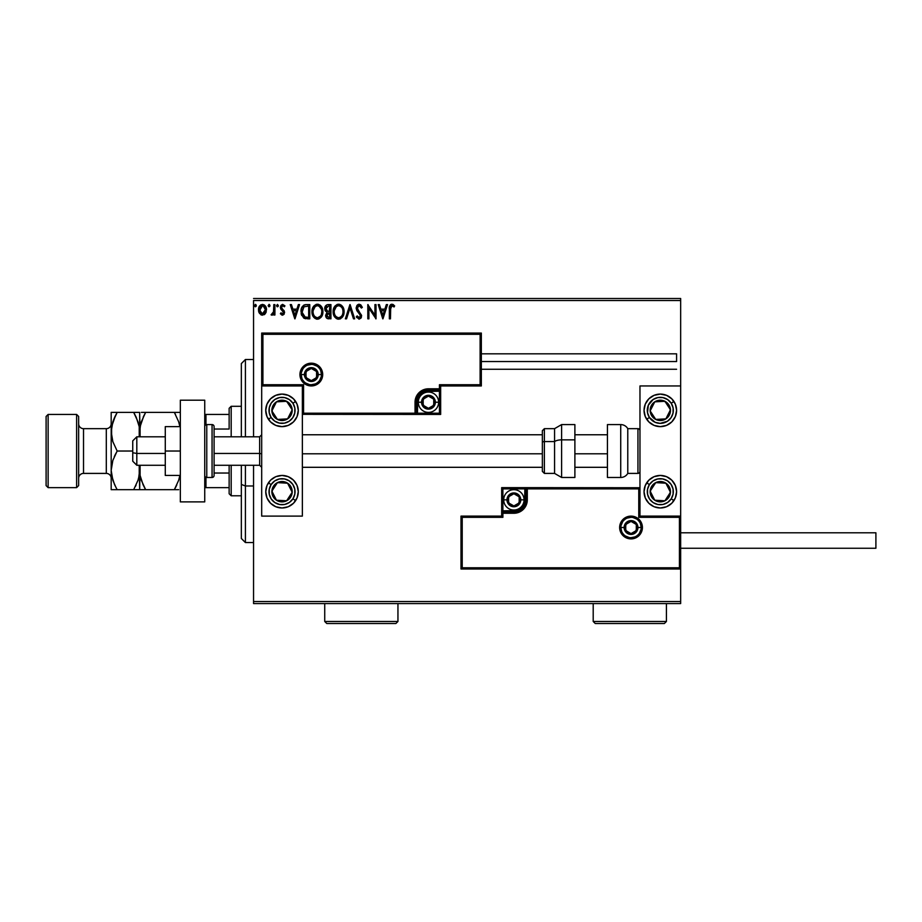 <?xml version="1.0" encoding="UTF-8"?>
<svg xmlns="http://www.w3.org/2000/svg" width="922" height="922" viewBox="0 0 922 922"><rect width="100%" height="100%" fill="white"/><g stroke="black" fill="none" stroke-linecap="round" stroke-linejoin="round"><path stroke-width="1.38" d="M253.55 300.526L680.655 300.526L680.655 385.949L639.972 385.949L639.972 516.113L680.655 516.113L680.655 300.526L253.55 300.526L253.55 436.798L253.55 300.526M680.655 569.001L680.655 601.536L253.55 601.536L253.55 465.276L253.55 603.576L680.655 603.576L253.55 603.576L253.55 601.536L680.655 601.536L680.655 603.576L680.655 385.949L639.972 385.949L639.972 516.113L680.655 516.113L679.433 517.334L638.762 517.334L638.762 488.867L527.303 488.867L527.303 499.851L526.278 504.979L523.373 509.336L519.017 512.252L513.877 513.266L502.893 513.266L502.893 517.334L462.222 517.334L462.222 567.779L679.433 567.779L679.433 517.334L679.433 567.779L462.222 567.779L462.222 517.334L461 516.113L461 569.001L680.655 569.001L679.433 567.779L680.655 569.001L680.655 516.113L679.433 517.334L638.762 517.334L639.223 488.395L526.082 488.867L526.082 499.851A12.205 12.205 0 0 1 513.877 512.044L502.893 512.044L501.672 513.266L501.672 516.113L461 516.113L461 569.001L462.222 567.779L461 569.001L680.655 569.001M265.444 313.468L266.458 308.847L264.257 304.905L260.73 304.917L258.713 307.936L259.059 312.616L261.606 315.07L264.879 314.16L266.504 309.769C266.539 306.819 265.202 305.032 262.493 304.421C259.785 305.032 258.448 306.819 258.483 309.769L259.543 313.468L262.493 315.186L265.444 313.468M273.811 304.594L274.906 304.594L273.811 304.594L273.465 312.374L271.068 314.828L272.555 315.024L273.811 313.468L273.811 315.001L274.906 315.001L274.906 304.594L274.906 315.001L274.906 304.594L273.811 304.594L273.638 311.671L271.068 314.828L271.909 315.186L273.811 313.468L273.811 315.001L274.906 315.001L273.811 315.001M282.489 315.186L284.08 314.275L284.564 312.039L281.74 308.363L281.556 306.784L282.812 305.689L284.322 306.784L284.944 305.827L282.432 304.433L280.945 305.424L280.392 307.164L280.737 309.031L283.469 312.258L282.662 313.872L281.026 312.812L280.38 313.711L281.844 315.047L284.575 312.454L281.475 307.372L282.812 305.689L284.322 306.784L284.944 305.827L282.685 304.421L280.38 307.418L283.48 312.512L282.42 313.906L281.026 312.812L280.38 313.711L282.731 315.174M306.461 304.594L303.73 305.182L301.897 307.28L301.068 310.288L301.321 314.287L303.787 318.09L309.769 318.839L309.769 304.594L306.461 304.594C302.658 305.113 300.849 307.429 301.01 311.532L304.225 318.32L309.769 318.839L309.769 304.594L309.769 318.839L307.614 318.839M328.094 304.594L330.94 304.594L327.01 304.767L325.189 306.496L324.982 310.184L326.976 312.281L325.685 315.992L326.953 318.355L330.94 318.839L330.94 304.594L330.94 318.839L330.94 304.594L328.094 304.594C325.869 304.94 324.751 306.288 324.728 308.64L326.976 312.281L325.65 315.312C325.662 317.548 326.757 318.724 328.923 318.839L328.578 318.828M346.545 318.839L345.358 318.839L349.922 304.594L345.358 318.839L346.545 318.839L350.014 308.04L353.472 318.839L354.67 318.839L350.106 304.594L354.67 318.839L350.106 304.594L345.358 318.839L346.545 318.839L350.014 308.04L353.472 318.839L354.67 318.839L353.472 318.839M374.931 304.594L374.931 315.186L367.809 304.594L367.809 318.839L368.904 318.839L368.904 308.213L376.026 318.839L376.026 304.594L374.931 304.594L376.026 304.594L374.931 304.594L374.931 315.186L367.809 304.594L367.809 318.839L368.904 318.839L368.904 308.213L376.026 318.839L376.026 304.594L375.796 318.839M390.444 309.366L391.009 306.173L392.334 305.747L394.086 306.968L394.639 305.873L391.954 304.237L389.626 306.069L389.349 318.839L390.444 318.839L390.444 309.366L391.965 305.689L394.086 306.968L394.639 305.873L391.954 304.237C389.776 304.975 388.911 306.634 389.349 309.227L389.349 318.839L390.444 318.839L390.744 306.588M386.33 304.594L387.517 304.594L382.964 318.839L387.517 304.594L386.33 304.594L384.866 309.158L380.867 309.158L379.403 304.594L378.216 304.594L382.78 318.839L387.517 304.594L386.33 304.594L384.866 309.158L380.867 309.158L379.403 304.594L378.216 304.594L382.78 318.839L378.216 304.594L379.403 304.594M359.131 304.237L356.895 305.539L356.123 308.086L356.837 310.622L360.467 315.439L359.396 317.71L357.171 315.912L356.307 316.788L359.061 319.196L360.998 318.09L361.574 315.312L357.586 309.504L357.39 307.13L359.211 305.689L361.447 308.063L362.334 307.349L360.767 304.848L359.131 304.237L356.123 308.086L360.514 315.935L359.073 317.744L357.171 315.912L356.307 316.788L359.061 319.196L361.608 315.877L357.217 308.109L359.211 305.689L361.447 308.063L362.334 307.349L359.131 304.237M344.079 311.659L343.353 307.913L341.97 305.781L339.849 304.41L337.325 304.421L335.205 305.816L333.43 309.181L333.43 314.287L336.23 318.493L339.941 319L342.811 316.557L344.079 311.659C344.137 307.602 342.304 305.124 338.593 304.237C334.882 305.159 333.061 307.66 333.13 311.728C333.061 315.831 334.905 318.32 338.674 319.196C342.362 318.228 344.16 315.716 344.079 311.659L344.067 311.014M322.907 311.659L322.181 307.913L320.798 305.781L318.678 304.41L316.154 304.421L314.033 305.816L312.258 309.181L312.258 314.287L315.047 318.493L318.758 319L321.628 316.557L322.907 311.659C322.965 307.602 321.133 305.124 317.422 304.237C313.711 305.159 311.89 307.66 311.959 311.728C311.89 315.831 313.734 318.32 317.502 319.196C321.19 318.228 322.988 315.716 322.907 311.659L322.884 311.014M298.359 304.594L299.546 304.594L294.982 318.839L299.546 304.594L298.359 304.594L296.896 309.158L292.896 309.158L291.433 304.594L290.234 304.594L294.798 318.839L299.546 304.594L298.359 304.594L296.896 309.158L292.896 309.158L291.433 304.594L290.234 304.594L294.798 318.839L290.234 304.594L291.433 304.594M278.375 305.608L277.464 304.421L276.542 305.608L277.061 306.68L278.144 306.392L277.464 306.784L278.375 305.608L277.464 304.421L276.542 305.608L277.464 306.784L276.542 305.608L277.464 304.421L278.375 305.608M268.152 305.608L269.063 304.421L269.973 305.608L269.455 304.525L268.164 305.804L268.855 306.761L269.754 306.392L269.973 305.608L269.063 306.784L269.973 305.608L269.063 306.784L268.152 305.608L269.063 306.784L268.152 305.597L269.201 304.433M254.46 305.608L255.371 304.421L256.293 305.608L255.763 304.525L254.472 305.804L255.175 306.761L256.062 306.392L256.293 305.608L255.371 306.784L256.293 305.608L255.371 306.784L254.46 305.608L255.371 306.784L254.46 305.597L255.509 304.433M680.655 298.498L253.55 298.498L680.655 298.498L680.655 300.526L680.655 298.498M390.444 318.839L389.349 318.839M389.418 307.314L389.487 306.68L389.418 307.314M389.626 306.069L390.467 304.756M390.813 304.514L391.447 304.283M393.648 304.882L392.737 304.375M394.639 305.873L394.086 306.968L391.689 305.724M394.086 306.968L391.965 305.689M382.872 315.405L381.339 310.622L384.393 310.622L382.872 315.405L381.339 310.622L384.393 310.622L382.872 315.405M368.904 318.839L367.809 318.839L368.062 304.594M360.686 304.779L362.334 307.349L361.274 307.671M359.43 305.712L358.785 305.747M357.54 306.784L357.759 309.815M357.217 308.109L357.586 309.504M360.998 318.09L361.459 317.018M356.791 317.629L356.307 316.788L357.171 315.912L358.289 317.479M358.416 317.56L359.073 317.744M360.433 316.557L359.764 313.999M359.995 314.298L358.704 312.892M358.773 304.26L357.494 304.859M344.01 312.915L343.918 313.561M343.445 315.243L343.157 315.912M342.811 316.557L342.027 317.606M340.748 318.643L339.941 319M338.028 319.162L337.406 319.035M336.576 318.701L334.432 316.615M333.729 315.22L333.43 314.298M333.153 312.374L333.153 311.071M334.432 306.83L333.487 308.962M333.96 307.706L334.421 306.853M334.444 306.819L335.205 305.816M336.853 304.594L337.936 304.283M338.904 304.248L339.838 304.41M341.152 305.044L342.753 306.784M341.993 305.804L343.618 308.593M343.779 309.124L343.353 307.913M342.592 314.241L342.834 313.307M339.227 317.687L338.628 317.744C335.643 316.984 334.167 314.978 334.225 311.728L334.225 311.728C334.156 308.444 335.62 306.427 338.628 305.689C341.589 306.427 343.042 308.421 342.984 311.659L342.926 310.633L342.984 311.659C343.053 314.921 341.601 316.949 338.628 317.744L338.881 317.733M334.94 315.059L335.447 315.923M334.456 313.734L334.283 312.754M334.974 315.14L334.467 313.768M335.7 316.246L336.276 316.822L335.7 316.246M338.109 317.698L336.945 317.283M334.283 310.691L336.323 306.553M335.55 307.337L334.87 308.49M342.362 308.536L342.661 309.319M340.552 306.288L341.947 307.764M328.244 318.793L327.287 318.551M326.595 318.055L326.088 317.318M326.088 317.306L326.446 317.894M325.835 316.672L325.685 315.992M325.524 311.198L324.89 309.884M324.786 307.89L325.028 306.888M325.189 306.519L325.812 305.574M326.054 309.804L325.823 308.64L328.589 306.058L329.846 306.058L329.846 311.348L327.552 311.187L329.292 311.348L327.552 311.187L325.846 308.328L325.881 309.262M327.218 316.834L326.941 314.137L328.439 312.869M327.391 313.399L326.745 315.278L329.846 312.812L329.846 317.375L328.705 317.375L326.745 315.278L327.183 316.788M327.16 311.025L326.273 310.23M325.892 308.017L326.941 306.369M329.281 312.812L329.846 317.375L328.705 317.375M322.896 312.293L318.758 319M316.857 319.162L316.223 319.035M314.056 317.652L312.662 315.485M312.558 315.22L312.258 314.298M312.777 307.706L312.316 308.962M313.273 306.819L314.022 305.827M314.033 305.816L313.261 306.83M316.165 304.41L316.753 304.283M317.733 304.248L318.678 304.41M319.969 305.044L320.821 305.793M322.193 307.936L322.446 308.593M320.153 306.957L318.943 306.035L321.49 309.319M321.421 314.241L321.813 311.659C321.882 314.921 320.43 316.949 317.456 317.744L317.456 317.744C314.46 316.984 312.996 314.978 313.054 311.728C312.984 308.444 314.448 306.427 317.456 305.689C320.407 306.427 321.87 308.421 321.813 311.659L321.663 313.307M320.453 316.096L317.71 317.733M313.768 315.059L314.275 315.923M313.054 311.728L313.111 310.691L313.054 311.728M313.284 313.734L313.111 312.754M313.803 315.14L313.296 313.768M314.529 316.246L315.105 316.822L314.529 316.246M316.938 317.698L315.762 317.283M313.111 310.691L315.151 306.553M314.379 307.337L313.699 308.49M321.813 311.659L321.755 310.633L321.813 311.659M321.19 308.536L320.775 307.764M318.735 317.468L319.381 317.11M319.392 317.11L320.211 316.384M305.897 318.747L305.101 318.62M301.69 315.416L301.321 314.31M301.31 314.252L301.16 313.538M301.021 310.887L301.068 310.299M301.909 307.268L302.255 306.669M304.006 305.044L305.205 304.698M305.217 304.686L305.827 304.617M303.027 315.405L305.17 317.099L302.128 312.339L303.926 306.807L308.674 306.058L308.674 317.375L304.802 316.972L302.67 314.69M302.958 307.902L303.926 306.807M307.153 317.364L306.358 317.306M302.209 310.046L302.335 309.458M294.89 315.405L293.357 310.622L296.423 310.622L294.89 315.405L293.357 310.622L296.423 310.622L294.89 315.405M280.38 313.711L281.026 312.812L282.662 313.872M283.423 312.961L282.42 313.906L283.48 312.512L282.996 311.256M283.469 312.258L281.729 310.184M283.469 312.754L280.38 307.418M282.685 304.421L284.944 305.827L284.034 306.404M284.322 306.784L282.812 305.689L281.475 307.372L281.855 308.524M281.544 306.842L281.74 308.363L284.23 310.852L282.27 308.951M281.475 307.372L281.74 308.363M276.542 305.608L277.464 306.784L276.542 305.608L277.464 304.421M271.909 315.186L271.068 314.828L271.909 315.186L271.068 314.828L272.393 313.849M272.658 313.687L273.189 313.054M273.765 310.334L273.799 308.985M273.811 308.812L273.811 308.098M269.962 305.804L268.959 304.421M264.891 314.148L264.188 314.713M261.675 315.082L260.799 314.713M259.082 312.673L258.748 311.786M258.736 311.728L258.54 310.737M259.013 307.072L259.451 306.254M265.536 306.254L265.87 306.853M266.262 311.694L265.928 312.604M262.493 305.689L261.802 305.804L263.173 305.793L265.409 309.769L262.321 313.895L259.578 309.769L259.739 308.386L259.612 310.46L262.493 305.689L264.545 306.819M264.729 307.107L265.375 309.077M262.321 313.895L265.409 309.769L264.718 312.443L263.185 313.803M262.148 313.883L260.672 312.996L259.612 310.46M261.191 313.48L261.813 313.803M261.537 305.908L260.258 307.107L261.813 305.793M265.375 310.472L265.409 309.769M256.235 305.194L256.235 306.012M256.293 305.608L255.267 304.421M342.742 309.631L342.926 310.645M328.589 306.058L329.846 306.058L329.292 311.348M321.571 309.631L321.755 310.645M307.499 306.058L308.674 306.058L308.674 317.375L307.948 317.375M302.37 313.814L302.232 313.146M259.578 309.769L259.612 309.077M259.739 308.386L260.258 307.107M263.173 305.793L263.796 306.104M265.259 311.152L264.718 312.443M282.028 394.086A16.273 16.273 0 0 1 298.29 410.359A16.273 16.273 0 0 1 282.028 426.632L275.793 425.388L270.515 421.861L266.988 416.583L265.755 410.359L266.988 404.136L270.515 398.857L275.793 395.331L282.028 394.086L288.252 395.331L293.53 398.857L297.057 404.136L298.29 410.359L297.057 416.583L293.53 421.861L288.252 425.388L282.028 426.632A16.273 16.273 0 0 1 265.755 410.359A16.273 16.273 0 0 1 282.028 394.086M282.028 475.441A16.273 16.273 0 0 1 298.29 491.714A16.273 16.273 0 0 1 282.028 507.976L275.793 506.743L270.515 503.216L266.988 497.938L265.755 491.714L266.988 485.479L270.515 480.201L275.793 476.674L282.028 475.441L288.252 476.674L293.53 480.201L297.057 485.479L298.29 491.714L297.057 497.938L293.53 503.216L288.252 506.743L282.028 507.976A16.273 16.273 0 0 1 265.755 491.714A16.273 16.273 0 0 1 297.979 488.533A16.273 16.273 0 0 1 295.639 500.611L292.919 498.825A13.012 13.012 0 0 1 274.906 502.605A13.012 13.012 0 0 1 271.126 484.592L268.406 482.817L271.126 484.592L274.675 480.961L279.354 478.967L284.425 478.921L289.139 480.811L292.77 484.373L294.763 489.04L294.821 494.123L292.919 498.825L289.37 502.455L284.691 504.449L279.62 504.507L274.906 502.605L271.275 499.056L269.282 494.376L269.236 489.305L271.126 484.592A13.012 13.012 0 0 1 289.139 480.811A13.012 13.012 0 0 1 292.919 498.825L295.639 500.611A16.273 16.273 0 0 1 295.559 500.75A16.273 16.273 0 0 1 282.028 507.976M302.358 516.113L302.358 385.949L261.687 385.949L261.687 516.113L302.358 516.113L261.687 516.113L261.687 385.949L262.908 384.728L303.58 384.728L303.58 413.206L415.038 413.206L415.038 402.223L416.053 397.082L418.968 392.726L423.325 389.822L428.453 388.796L439.437 388.796L439.437 384.728L480.12 384.728L480.12 334.294L262.908 334.294L262.908 384.728L262.908 334.294L480.12 334.294L480.12 384.728L481.342 385.949L481.342 333.073L261.687 333.073L261.687 385.949L302.358 385.949L302.358 516.113M660.313 507.976A16.273 16.273 0 0 1 644.04 491.714A16.273 16.273 0 0 1 660.313 475.441L666.537 476.674L671.815 480.201L675.342 485.479L676.587 491.714L675.342 497.938L671.815 503.216L666.537 506.743L660.313 507.976L654.09 506.743L648.811 503.216L645.285 497.938L644.04 491.714L645.285 485.479L648.811 480.201L654.09 476.674L660.313 475.441A16.273 16.273 0 0 1 676.587 491.714A16.273 16.273 0 0 1 660.313 507.976A16.273 16.273 0 0 0 673.936 500.611L671.216 498.825A13.012 13.012 0 0 1 653.191 502.605A13.012 13.012 0 0 1 649.422 484.592L646.691 482.817L649.422 484.592L652.972 480.961L657.64 478.967L662.722 478.921L667.436 480.811L671.066 484.373L673.048 489.04L673.106 494.123L671.216 498.825L667.655 502.455L662.987 504.449L657.905 504.507L653.191 502.605L649.572 499.056L647.578 494.376L647.521 489.305L649.422 484.592A13.012 13.012 0 0 1 667.436 480.811A13.012 13.012 0 0 1 671.216 498.825L673.936 500.611M660.313 426.632A16.273 16.273 0 0 1 644.04 410.359A16.273 16.273 0 0 1 660.313 394.086L666.537 395.331L671.815 398.857L675.342 404.136L676.587 410.359L675.342 416.583L671.815 421.861L666.537 425.388L660.313 426.632L654.09 425.388L648.811 421.861L645.285 416.583L644.04 410.359L645.285 404.136L648.811 398.857L654.09 395.331L660.313 394.086A16.273 16.273 0 0 1 676.587 410.359A16.273 16.273 0 0 1 660.313 426.632M132.745 461.196L132.745 452.76L136.813 453.451L136.813 436.798L136.813 453.451L165.28 453.451L136.813 453.451L132.745 452.76L132.745 461.207L136.813 465.276L136.813 453.451L136.813 465.276L165.28 465.276M261.687 453.797L259.647 453.451L259.647 465.276L259.647 453.451L214.088 453.451L259.647 453.451L259.647 436.798L259.647 453.451L261.687 453.797M607.437 453.797L574.89 453.797L607.437 453.797M542.355 453.797L302.358 453.797L542.355 453.797M132.745 452.76L132.745 440.866L132.745 452.76M620.863 527.511L624.113 527.511L620.863 527.511A10.165 10.165 0 0 1 631.028 517.334A10.165 10.165 0 0 1 641.193 527.511L642.415 527.511A11.387 11.387 0 0 0 631.028 516.113A11.387 11.387 0 0 0 619.642 527.511A11.387 11.387 0 0 0 631.028 538.897A11.387 11.387 0 0 0 642.415 527.511L641.193 527.511A10.165 10.165 0 0 1 631.028 537.676A10.165 10.165 0 0 1 620.863 527.511L619.642 527.511L619.861 525.286L622.972 519.455L626.672 516.988L631.028 516.113L635.385 516.988L639.084 519.455L641.551 523.143L642.415 527.511L641.551 531.867L639.084 535.555L635.385 538.033L631.028 538.897L626.672 538.033L622.972 535.555L619.861 529.724L619.642 527.511L620.863 527.511A10.165 10.165 0 0 1 631.028 517.334A10.165 10.165 0 0 1 641.193 527.511A10.165 10.165 0 0 1 631.028 537.676A10.165 10.165 0 0 1 620.863 527.511L621.635 531.395M501.672 513.081L501.672 513.266A1.222 1.222 0 0 1 502.893 512.044L502.893 510.834L513.877 510.834A10.983 10.983 0 0 0 524.86 499.851L524.86 488.867L502.893 488.867L502.893 510.834L516.02 510.615L521.645 507.607L524.653 501.983L524.86 488.867L526.082 488.867A1.222 1.222 0 0 1 527.303 487.646L527.303 488.867L527.303 487.646L639.88 487.738L501.672 487.646L501.672 512.551M501.672 516.113L461 516.113L462.222 517.334L502.893 517.334L501.672 516.113L502.893 517.334L502.893 513.266L501.672 513.266L501.672 516.113M502.893 513.266L502.893 510.834L501.672 510.834L501.672 513.266L513.877 513.266L513.877 512.044L502.893 512.044L502.893 513.266M513.877 510.834L513.877 512.044L513.877 510.834M524.86 499.851L526.082 499.851A12.205 12.205 0 0 1 513.877 512.044L513.877 513.266A13.427 13.427 0 0 0 527.303 499.851L524.86 499.851M501.672 487.646L501.672 510.834L502.893 510.834L502.893 488.867L501.672 487.646L502.893 488.867L524.86 488.867L524.86 487.646L501.672 487.646M526.082 488.867L526.082 499.851L527.303 499.851L527.303 488.867L524.86 488.867L524.86 487.646L527.303 487.646A1.222 1.222 0 0 0 526.082 488.867M622.569 533.158L623.837 534.702M625.381 535.959L629.046 537.48M631.028 537.676L634.924 536.904M636.676 535.959L638.22 534.702M639.488 533.158L640.997 529.493M641.193 527.511L637.943 527.511A6.915 6.915 0 0 1 631.028 534.426A6.915 6.915 0 0 1 624.113 527.511L626.142 522.613L631.028 520.596L635.915 522.613L637.943 527.511L635.915 532.397L631.028 534.426L626.142 532.397L624.113 527.511A6.915 6.915 0 0 1 631.028 520.596A6.915 6.915 0 0 1 637.943 527.511L641.193 527.511L640.421 523.615M639.488 521.852L638.22 520.319M636.676 519.051L633.011 517.53M631.028 517.334L627.133 518.106M625.381 519.051L623.837 520.319M622.569 521.852L621.059 525.517M321.478 374.562L318.228 374.562A6.915 6.915 0 0 1 311.313 381.478A6.915 6.915 0 0 1 304.398 374.562L306.427 369.676L311.313 367.648L316.2 369.676L318.228 374.562L316.2 379.449L311.313 381.478L306.427 379.449L304.398 374.562L301.137 374.562L304.398 374.562A6.915 6.915 0 0 1 311.313 367.648A6.915 6.915 0 0 1 318.228 374.562L321.478 374.562A10.165 10.165 0 0 1 311.313 384.728A10.165 10.165 0 0 1 301.137 374.562L299.927 374.562A11.387 11.387 0 0 0 311.313 385.949A11.387 11.387 0 0 0 322.7 374.562A11.387 11.387 0 0 0 311.313 363.176A11.387 11.387 0 0 0 299.927 374.562L301.137 374.562A10.165 10.165 0 0 1 311.313 364.397A10.165 10.165 0 0 1 321.478 374.562L322.7 374.562L322.481 376.787L319.369 382.618L315.67 385.085L311.313 385.949L306.957 385.085L303.257 382.618L300.791 378.919L299.927 374.562L300.791 370.206L303.257 366.507L306.957 364.04L311.313 363.176L315.67 364.04L319.369 366.507L322.481 372.338L322.7 374.562L321.478 374.562A10.165 10.165 0 0 1 311.313 384.728A10.165 10.165 0 0 1 301.137 374.562A10.165 10.165 0 0 1 311.313 364.397A10.165 10.165 0 0 1 321.478 374.562L320.706 370.667M440.658 385.949L481.342 385.949L481.342 333.073L480.12 334.294L481.342 333.073L261.687 333.073L262.908 334.294L261.687 333.073L261.687 385.949L262.908 384.728L303.58 384.728L303.119 413.667L416.26 413.206L416.26 402.223A12.205 12.205 0 0 1 428.453 390.018L439.437 390.018L440.658 388.796L440.658 385.949L481.342 385.949L480.12 384.728L439.437 384.728L440.658 385.949L439.437 384.728L439.437 388.796L440.658 388.796L440.658 385.949M440.658 388.98L440.658 388.796A1.222 1.222 0 0 1 439.437 390.018L439.437 391.239L428.453 391.239A10.983 10.983 0 0 0 417.482 402.223L417.482 413.206L439.437 413.206L439.437 391.239L426.321 391.447L420.697 394.455L417.689 400.079L417.482 413.206L416.26 413.206A1.222 1.222 0 0 1 415.038 414.427L415.038 413.206L415.038 414.427L302.451 414.335L440.658 414.427L440.658 389.51M439.437 388.796L439.437 391.239L440.658 391.239L440.658 388.796L428.453 388.796L428.453 390.018L439.437 390.018L439.437 388.796M428.453 391.239L428.453 390.018L428.453 391.239M417.482 402.223L416.26 402.223A12.205 12.205 0 0 1 428.453 390.018L428.453 388.796A13.427 13.427 0 0 0 415.038 402.223L417.482 402.223M440.658 414.427L440.658 391.239L439.437 391.239L439.437 413.206L440.658 414.427L439.437 413.206L417.482 413.206L417.482 414.427L440.658 414.427M416.26 413.206L416.26 402.223L415.038 402.223L415.038 413.206L417.482 413.206L417.482 414.427L415.038 414.427A1.222 1.222 0 0 0 416.26 413.206M319.761 368.915L318.505 367.371M316.961 366.103L313.296 364.593M311.313 364.397L307.418 365.17M305.666 366.103L304.122 367.371M302.854 368.915L301.333 372.58M301.137 374.562L301.92 378.458M302.854 380.21L304.122 381.754M305.666 383.022L309.331 384.532M311.313 384.728L315.197 383.955M316.961 383.022L318.505 381.754M319.761 380.21L321.282 376.545M433.743 400.701L433.743 399.168A6.097 6.097 0 0 1 434.562 402.223L433.743 402.223L433.743 400.701L433.743 402.223L434.562 402.223L434.354 400.644L432.775 397.912L428.453 396.126L424.143 397.912L422.357 402.223L424.143 406.533L428.453 408.319L432.775 406.533L434.562 402.223A6.097 6.097 0 0 1 423.175 405.277A6.097 6.097 0 0 1 428.453 396.126L423.175 399.168L423.175 405.277L428.453 408.319L433.743 405.277L433.743 402.223L433.743 405.277L428.453 408.319L423.175 405.277L423.175 399.168L428.453 396.126A6.097 6.097 0 0 1 433.743 399.168L428.453 396.126L433.743 399.168L433.743 400.701M421.538 402.223A6.915 6.915 0 0 1 428.453 395.308A6.915 6.915 0 0 1 435.368 402.223L438.63 402.223A10.165 10.165 0 0 0 428.453 392.057A10.165 10.165 0 0 0 418.288 402.223L421.538 402.223L423.567 397.336L428.453 395.308L433.352 397.336L435.368 402.223L433.352 407.109L428.453 409.138L423.567 407.109L421.538 402.223L418.288 402.223A10.165 10.165 0 0 1 428.453 392.057A10.165 10.165 0 0 1 438.63 402.223A10.165 10.165 0 0 1 428.453 412.388A10.165 10.165 0 0 1 418.288 402.223A10.165 10.165 0 0 0 428.453 412.388A10.165 10.165 0 0 0 438.63 402.223L435.368 402.223A6.915 6.915 0 0 1 428.453 409.138A6.915 6.915 0 0 1 421.538 402.223M519.167 498.318L519.167 496.797A6.097 6.097 0 0 1 519.985 499.851L519.167 499.851L519.167 498.318L519.167 499.851L519.985 499.851L519.778 498.272L518.199 495.529L513.877 493.743L509.566 495.529L507.78 499.851L509.566 504.161L513.877 505.948L518.199 504.161L519.985 499.851A6.097 6.097 0 0 1 508.598 502.893A6.097 6.097 0 0 1 513.877 493.743L508.598 496.797L508.598 502.893L513.877 505.948L519.167 502.893L519.167 499.851L519.167 502.893L513.877 505.948L508.598 502.893L508.598 496.797L513.877 493.743A6.097 6.097 0 0 1 519.167 496.797L513.877 493.743L519.167 496.797L519.167 498.318M506.962 499.851A6.915 6.915 0 0 1 513.877 492.936A6.915 6.915 0 0 1 520.792 499.851L524.053 499.851A10.165 10.165 0 0 0 513.877 489.674A10.165 10.165 0 0 0 503.712 499.851L506.962 499.851L508.99 494.953L513.877 492.936L518.763 494.953L520.792 499.851L518.763 504.737L513.877 506.766L508.99 504.737L506.962 499.851L503.712 499.851A10.165 10.165 0 0 1 513.877 489.674A10.165 10.165 0 0 1 524.053 499.851A10.165 10.165 0 0 1 513.877 510.016A10.165 10.165 0 0 1 503.712 499.851A10.165 10.165 0 0 0 513.877 510.016A10.165 10.165 0 0 0 524.053 499.851L520.792 499.851A6.915 6.915 0 0 1 513.877 506.766A6.915 6.915 0 0 1 506.962 499.851M636.307 525.978L636.307 524.457A6.097 6.097 0 0 1 637.125 527.511L636.307 527.511L636.307 525.978L636.307 527.511L637.125 527.511L636.918 525.932L635.339 523.189L631.028 521.403L626.718 523.189L624.932 527.511L626.718 531.821L631.028 533.608L635.339 531.821L637.125 527.511A6.097 6.097 0 0 1 625.738 530.553A6.097 6.097 0 0 1 631.028 521.403L625.738 524.457L625.738 530.553L631.028 533.608L636.307 530.553L636.307 527.511L636.307 530.553L631.028 533.608L625.738 530.553L625.738 524.457L631.028 521.403A6.097 6.097 0 0 1 636.307 524.457L631.028 521.403L636.307 524.457L636.307 525.978M316.592 373.041L316.592 371.508A6.097 6.097 0 0 1 317.41 374.562L316.592 374.562L316.592 373.041L316.592 374.562L317.41 374.562L317.203 372.984L315.624 370.252L311.313 368.466L306.991 370.252L305.205 374.562L306.991 378.873L311.313 380.659L315.624 378.873L317.41 374.562A6.097 6.097 0 0 1 306.023 377.617A6.097 6.097 0 0 1 311.313 368.466L306.023 371.508L306.023 377.617L311.313 380.659L316.592 377.617L316.592 374.562L316.592 377.617L311.313 380.659L306.023 377.617L306.023 371.508L311.313 368.466A6.097 6.097 0 0 1 316.592 371.508L311.313 368.466L316.592 371.508L316.592 373.041M273.961 487.957L271.875 491.149A10.165 10.165 0 0 1 273.511 486.148L274.652 486.897L273.258 489.029L274.652 486.897L273.511 486.148L272.359 488.545L272.071 493.8L272.947 496.301L276.462 500.22L281.464 501.868L284.114 501.66L286.615 500.784L290.534 497.269L292.182 492.267L291.974 489.628L291.098 487.116L287.583 483.197L285.198 482.045L279.942 481.757L277.43 482.632L273.511 486.148A10.165 10.165 0 0 1 292.182 492.267A10.165 10.165 0 0 1 276.462 500.22L286.615 500.784L292.182 492.267L287.583 483.197L277.43 482.632L274.652 486.897L277.43 482.632L283.78 482.99M282.812 500.577L276.462 500.22A10.165 10.165 0 0 1 271.875 491.149L276.462 500.22L271.875 491.149L273.258 489.029M285.048 483.059L287.583 483.197L292.182 492.267L286.615 500.784L284.08 500.646M291.029 490.008L290.453 488.867M274.744 496.82L275.309 497.961M652.246 487.957L650.16 491.149A10.165 10.165 0 0 1 651.796 486.148L652.937 486.897L651.554 489.029L652.937 486.897L651.796 486.148L650.655 488.545L650.367 493.8L651.243 496.301L654.758 500.22L659.76 501.868L662.399 501.66L664.912 500.784L668.83 497.269L669.983 494.884L670.271 489.628L669.384 487.116L665.88 483.197L663.483 482.045L658.227 481.757L655.726 482.632L651.796 486.148A10.165 10.165 0 0 1 670.467 492.267A10.165 10.165 0 0 1 654.758 500.22L664.912 500.784L670.467 492.267L665.88 483.197L655.726 482.632L652.937 486.897L655.726 482.632L662.065 482.99M661.097 500.577L654.758 500.22A10.165 10.165 0 0 1 650.16 491.149L654.758 500.22L650.16 491.149L651.554 489.029M663.333 483.059L665.88 483.197L670.467 492.267L664.912 500.784L662.365 500.646M669.326 490.008L668.75 488.867M653.03 496.82L653.606 497.961M666.998 404.481L664.912 401.289A10.165 10.165 0 0 1 668.83 404.793L667.689 405.542L666.295 403.41L667.689 405.542L668.83 404.793L667.102 402.787L662.399 400.402L657.144 400.69L654.758 401.842L651.243 405.761L650.367 408.273L650.16 410.912L651.796 415.914L655.726 419.429L658.227 420.305L660.878 420.513L665.88 418.876L669.384 414.946L670.271 412.445L669.983 407.19L668.83 404.793A10.165 10.165 0 0 1 655.726 419.429A10.165 10.165 0 0 1 654.758 401.842L650.16 410.912L655.726 419.429L665.88 418.876L670.467 409.794L667.689 405.542L670.467 409.794L667.597 415.465M649.422 417.482A13.012 13.012 0 0 1 653.191 399.457A13.012 13.012 0 0 1 671.216 403.237L673.936 401.462A16.273 16.273 0 0 1 657.144 426.321A16.273 16.273 0 0 1 646.691 419.256L649.422 417.482L647.521 412.768L648.339 405.254L653.191 399.457L657.905 397.566L662.987 397.624L667.655 399.606L671.216 403.237L673.106 407.95L673.048 413.033L671.066 417.701L667.436 421.25L660.175 423.371L655.208 422.334L649.422 417.482L646.691 419.256A16.273 16.273 0 0 1 663.483 394.397A16.273 16.273 0 0 1 673.936 401.462L671.216 403.237A13.012 13.012 0 0 1 667.436 421.25A13.012 13.012 0 0 1 649.422 417.482M651.889 407.512L654.758 401.842A10.165 10.165 0 0 1 664.912 401.289L654.758 401.842L664.912 401.289L666.295 403.41M667.021 416.606L665.88 418.876L655.726 419.429L650.16 410.912L651.312 408.653M658.262 419.291L659.53 419.222M658.562 401.635L657.294 401.704M288.701 404.481L286.615 401.289A10.165 10.165 0 0 1 290.534 404.793L289.393 405.542L288.01 403.41L289.393 405.542L290.534 404.793L288.805 402.787L284.114 400.402L278.859 400.69L276.462 401.842L272.947 405.761L272.071 408.273L272.359 413.529L273.511 415.914L277.43 419.429L279.942 420.305L282.581 420.513L287.583 418.876L291.098 414.946L291.974 412.445L292.182 409.794L290.534 404.793A10.165 10.165 0 0 1 277.43 419.429A10.165 10.165 0 0 1 276.462 401.842L271.875 410.912L277.43 419.429L287.583 418.876L292.182 409.794L289.393 405.542L292.182 409.794L289.312 415.465M271.126 417.482A13.012 13.012 0 0 1 274.906 399.457A13.012 13.012 0 0 1 292.919 403.237L295.639 401.462L292.919 403.237L294.821 407.95L294.763 413.033L292.77 417.701L289.139 421.25L284.425 423.152L279.354 423.094L274.675 421.1L271.126 417.482L269.236 412.768L269.282 407.685L271.275 403.018L274.906 399.457L279.62 397.566L284.691 397.624L289.37 399.606L292.919 403.237A13.012 13.012 0 0 1 289.139 421.25A13.012 13.012 0 0 1 271.126 417.482L268.406 419.256L271.126 417.482M282.028 426.632A16.273 16.273 0 0 1 278.847 394.397A16.273 16.273 0 0 1 295.547 401.312A16.273 16.273 0 0 1 295.639 401.462M273.592 407.512L276.462 401.842A10.165 10.165 0 0 1 286.615 401.289L276.462 401.842L286.615 401.289L288.01 403.41M288.736 416.606L287.583 418.876L277.43 419.429L271.875 410.912L273.016 408.653M279.965 419.291L281.245 419.222M280.265 401.635L278.997 401.704M620.725 424.593L620.725 477.469A8.137 8.137 0 0 0 627.778 473.401L627.778 428.661A8.137 8.137 0 0 0 620.725 424.593L607.437 424.593L607.437 477.469L620.725 477.469L620.725 424.593A8.137 8.137 0 0 1 627.778 428.661L627.778 473.401L637.943 473.401A2.028 2.028 0 0 0 639.972 471.373A2.028 2.028 0 0 1 637.943 473.401L637.943 428.661L637.943 473.401L627.778 473.401A8.137 8.137 0 0 1 620.725 477.469L607.437 477.469L607.437 424.593L620.725 424.593M639.972 430.701A2.028 2.028 0 0 0 637.943 428.661L627.778 428.661L637.943 428.661A2.028 2.028 0 0 1 639.972 430.701M561.602 477.377L561.602 439.863A8.137 3.434 180 0 0 554.56 441.58L554.56 473.32M544.383 473.32L544.383 441.58A2.028 0.864 180 0 0 542.355 442.445L542.355 471.292M561.602 477.469L574.89 477.469L574.89 439.863L561.602 439.863L561.602 477.469L554.56 473.401L554.56 441.58L544.383 441.58L544.383 473.401L542.355 471.373L542.355 430.931M574.89 477.446L574.89 424.593L561.602 424.593L561.602 439.863L574.89 439.863L574.89 424.616M554.56 428.753L554.56 441.58L554.56 428.661L544.383 428.661L544.383 441.58L554.56 441.58A8.137 3.434 0 0 1 561.602 439.863L561.602 424.696M542.355 441.419L542.355 444.162M542.355 430.77L542.355 442.445A2.028 0.864 0 0 1 544.383 441.58L544.383 428.753M680.655 548.256L875.9 548.256L875.9 532.789L680.655 532.789L875.9 532.789L875.9 548.256L680.655 548.256M676.587 361.551L481.342 361.551L676.587 361.551L676.587 353.818L676.587 361.551M165.28 475.441L180.332 475.441L165.28 475.441L165.28 451.031L180.332 451.031L165.28 451.031L165.28 426.632L180.332 426.632L165.28 426.632L165.28 475.441M180.332 501.879L180.332 400.194L204.742 400.194L180.332 400.194L180.332 501.879L204.742 501.879L204.742 400.194L204.742 501.879L180.332 501.879M206.77 477.469L206.77 424.593A2.028 2.028 0 0 0 204.742 426.632A2.028 2.028 0 0 1 206.77 424.593L206.77 477.469L212.06 477.469A2.028 2.028 0 0 0 214.088 475.441L214.088 426.632A2.028 2.028 0 0 0 212.06 424.593L212.06 477.469L212.06 424.593L206.77 424.593L212.06 424.593A2.028 2.028 0 0 1 214.088 426.632L214.088 475.441A2.028 2.028 0 0 1 212.06 477.469L206.77 477.469A2.028 2.028 0 0 1 204.742 475.441A2.028 2.028 0 0 0 206.77 477.469M245.413 485.986L245.413 465.276L245.413 485.986L253.55 485.986L245.413 485.986L245.413 542.551L245.413 485.986L241.345 484.43L245.413 485.986M245.413 436.798L245.413 359.511L245.413 436.798M241.345 363.579L241.345 436.798L241.345 363.579L245.413 359.511L253.55 359.511M241.345 465.276L241.345 484.43L241.345 465.276M241.345 538.494L241.345 484.43L241.345 538.494L245.413 542.551L253.55 542.551M229.14 473.032L229.14 493.743L231.18 495.782L231.18 465.276L231.18 495.782L241.345 495.782L231.18 495.782L229.14 493.743L229.14 465.276L229.14 473.032L214.088 473.032L229.14 473.032M229.14 429.03L229.14 414.427L229.14 429.03L214.088 429.03L229.14 429.03M229.14 408.319L229.14 414.427L229.14 408.319L231.18 406.291L229.14 408.319M231.18 436.798L231.18 406.291L231.18 436.798M241.345 406.291L231.18 406.291L241.345 406.291M204.742 487.646L229.14 487.646L205.963 487.646L205.963 477.308L205.963 487.646L204.742 487.646M229.14 414.427L204.742 414.427L205.963 414.427L205.963 424.765L205.963 414.427L229.14 414.427M76.607 487.646L78.647 485.606L78.647 416.456L76.607 414.427L76.607 487.646L76.607 414.427L48.128 414.427L46.1 416.456L46.1 485.606L48.128 487.646L48.128 414.427L48.128 487.646L76.607 487.646L48.128 487.646L46.1 485.606L46.1 416.456L48.128 414.427L76.607 414.427L78.647 416.456L78.647 485.606L76.607 487.646M111.182 478.288A4.887 4.887 0 0 0 106.307 473.401L106.307 428.661A4.887 4.887 0 0 0 111.182 423.786A4.887 4.887 0 0 1 106.307 428.661L83.522 428.661L83.522 473.401A4.887 4.887 0 0 0 78.647 478.288A4.887 4.887 0 0 1 83.522 473.401L106.307 473.401A4.887 4.887 0 0 1 110.801 476.397M83.522 428.661A4.887 4.887 0 0 1 78.647 423.786A4.887 4.887 0 0 0 83.522 428.661L106.307 428.661L106.307 473.401L83.522 473.401L83.522 428.661M143.221 489.674L174.35 489.674L178.672 480.281L179.905 475.36L178.672 480.281L174.35 489.674L145.63 489.674L141.343 480.339L140.098 475.429L140.086 465.322M140.697 423.901L139.66 431.715L140.098 436.786L140.086 426.713L141.32 421.792L145.63 412.388L174.35 412.388L178.649 421.734L179.894 426.632L178.661 421.757L174.35 412.388L141.389 412.388M180.332 412.388L174.35 412.388L175.457 414.381M143.233 412.388L145.63 412.388L143.233 416.998M140.098 426.632L140.686 423.936M136.087 412.388L139.66 412.388L133.678 412.388L137.977 421.734L139.21 426.632L139.66 436.798L139.66 412.388L140.086 436.751L140.086 426.713L143.97 415.476M144.524 487.68L145.63 489.674L139.66 489.674L140.098 465.276L140.086 475.395L139.66 470.358L140.086 475.395L143.06 484.695M176.759 485.076L174.35 489.674L178.603 489.674M145.63 412.388L141.331 412.388M138.634 478.126L139.66 470.358L139.21 465.276L139.66 489.674L137.989 489.674M145.63 489.674L143.233 485.076M174.35 489.674L176.759 489.674L174.35 489.674L176.021 486.597M176.759 412.388L174.35 412.388M176.759 489.674L178.661 489.674M136.076 489.674L133.678 489.674L137.989 480.281L139.222 475.36L139.222 465.356L139.222 475.36L137.989 480.281L133.678 489.674L139.66 489.674M139.222 436.717L139.222 426.667L139.66 431.715L139.222 426.679L136.249 417.343M134.785 414.381L133.725 412.388M136.087 485.076L135.35 486.597M111.182 489.674L111.182 412.388L111.182 489.674L112.853 489.674L111.182 489.674M114.754 489.674L117.117 489.674M114.593 484.73L111.62 475.429L111.182 470.358L112.841 460.435L117.163 451.031L112.864 441.696L111.182 431.715L112.841 421.792L117.163 412.388L111.608 412.388M116.057 487.68L112.864 480.339L111.182 470.358L112.841 460.435L117.163 451.031L112.864 441.696L111.182 431.715L111.62 436.751L111.608 426.713L115.492 415.476M112.207 423.936L111.182 431.715M112.864 421.734L114.754 416.998L112.864 421.734M114.766 412.388L117.163 412.388L114.754 416.998M112.277 439.713L112.853 441.673M111.62 465.322L111.182 470.358M115.538 454.027L114.247 456.759M112.219 423.901L111.62 426.679M112.184 439.356L112.853 441.661M139.222 412.388L112.853 412.388M132.745 451.031L117.163 451.031L132.745 451.031M117.163 412.388L133.678 412.388L136.087 416.998M111.608 489.674L133.678 489.674L117.163 489.674L114.582 484.695M133.678 489.674L139.222 489.674M117.163 451.031L114.754 455.641M138.623 478.161L139.222 475.395M324.728 621.474L326.768 623.503L395.918 623.503L397.947 621.474L324.728 621.474L397.947 621.474L397.947 603.576L397.947 621.474L395.918 623.503L326.768 623.503L324.728 621.474L324.728 603.576L324.728 621.474M593.203 621.474L595.232 623.503L664.382 623.503L666.422 621.474L593.203 621.474L666.422 621.474L666.422 603.576L666.422 621.474L664.382 623.503L595.232 623.503L593.203 621.474L593.203 603.576L593.203 621.474M261.687 467.304L259.647 465.276L214.088 465.276M302.358 467.304L542.355 467.304M574.89 467.304L607.437 467.304M302.358 434.769L542.355 434.769M574.89 434.769L607.437 434.769M261.687 434.769L259.647 436.798L214.088 436.798M165.28 436.798L136.813 436.798L132.745 440.866M554.56 473.401L544.383 473.401M544.383 428.661L542.355 430.701M561.602 424.593L554.56 428.661M481.342 369.273L676.587 369.273M481.342 353.818L676.587 353.818"/></g></svg>
